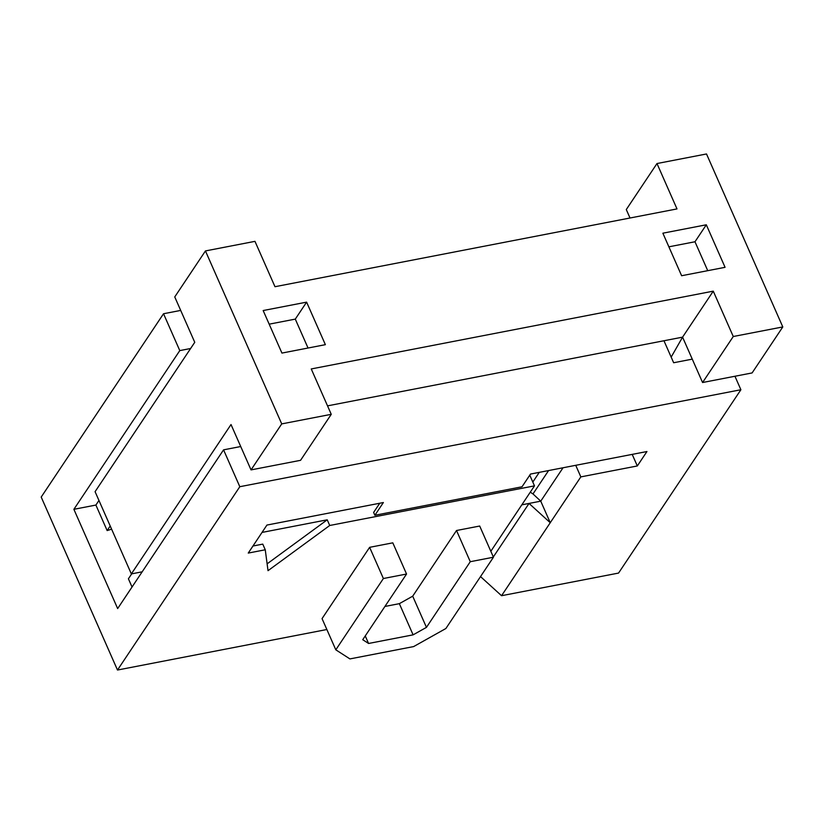 <?xml version="1.0" encoding="UTF-8"?>
<svg xmlns="http://www.w3.org/2000/svg" width="824" height="824" viewBox="0 0 824 824"><rect width="100%" height="100%" fill="white"/><g stroke="black" fill="none" stroke-linecap="round" stroke-linejoin="round"><path stroke-width="1.24" d="M326.86 629.515L117.492 670.036L239.815 486.706L740.889 389.742L618.556 573.071L501.548 595.711L580.838 476.89L637.312 465.962L632.204 454.385M335.811 649.817L322.05 618.618L369.626 547.332L392.801 542.841L406.551 574.029L383.387 578.52L335.811 649.817L349.922 658.912L413.638 646.582L445.877 628.516L493.442 557.22L470.277 561.7L426.451 627.373L413.102 634.851L368.575 643.472L362.735 639.702L406.551 574.029M384.921 606.454L399.352 603.662L412.7 596.185L456.517 530.512L479.692 526.031L493.442 557.22M262.032 532.428L327.221 519.81L329.724 525.485L534.488 485.861L490.826 551.287M329.724 525.485L268.027 570.682L265.256 549.783L248.251 553.079L266.935 525.063L383.376 502.537L374.879 515.268L522.014 486.788L530.512 474.058L646.943 451.531L637.312 465.962M180.693 310.421L163.533 313.738L41.2 497.068L117.492 670.036M501.548 595.711L480.516 576.594M563.039 467.764L540.75 501.167L550.247 522.725L529.039 503.433L521.829 504.834M548.588 470.566L532.984 493.937L540.75 501.167L529.039 503.433L493.329 556.952M575.729 465.313L580.838 476.89M534.488 485.861L529.77 475.16M413.102 634.851L399.352 603.662M426.451 627.373L412.7 596.185M470.277 561.7L456.517 530.512M706.312 224.787L725.069 267.316L681.623 275.731L662.867 233.192L706.312 224.787L694.982 241.762L707.734 270.674M694.982 241.762L668.872 246.819M308.042 348.027L295.291 319.115L306.61 302.14L325.377 344.669L281.932 353.074L263.165 310.545L306.61 302.14M269.18 324.162L295.291 319.115M331.258 414.317L311.245 368.946L713.265 291.15L733.267 336.511L782.8 326.932L706.508 153.964L656.986 163.543L676.998 208.915L274.979 286.711L254.966 241.35L205.444 250.929L174.75 296.928L194.752 342.3L95.079 491.681L131.346 573.916L231.019 424.535L251.032 469.896L281.726 423.897L331.258 414.317L300.564 460.317L251.032 469.896M131.706 573.844L128.41 578.778L132.036 587.007M240.721 446.526L223.562 449.842L117.657 608.565L73.882 509.314L95.893 505.061L98.952 500.467M73.882 509.314L179.787 350.602L190.612 348.501M111.611 529.163L107.151 530.574L110.21 525.99M107.151 530.574L95.893 505.061M142.171 571.815L131.346 573.916M205.444 250.929L281.726 423.897M327.53 405.861L682.571 337.15L671.169 357.111M656.986 163.543L626.291 209.553L630.02 218.01M733.267 336.511L702.573 382.521L752.106 372.932L782.8 326.932M713.265 291.15L682.571 337.15L702.573 382.521M163.533 313.738L179.787 350.602M223.562 449.842L239.815 486.706M267.12 563.843L327.221 519.81M252.968 546.013L262.763 544.118L265.256 549.783M379.761 503.237L373.622 512.435L374.879 515.268M369.626 547.332L383.387 578.52M365.248 635.932L368.575 643.472M740.889 389.742L734.946 376.259M692.263 359.14L673.651 362.745L663.959 340.755M532.984 493.937L530.275 492.186M532.809 482.05L539.267 472.368"/></g></svg>

